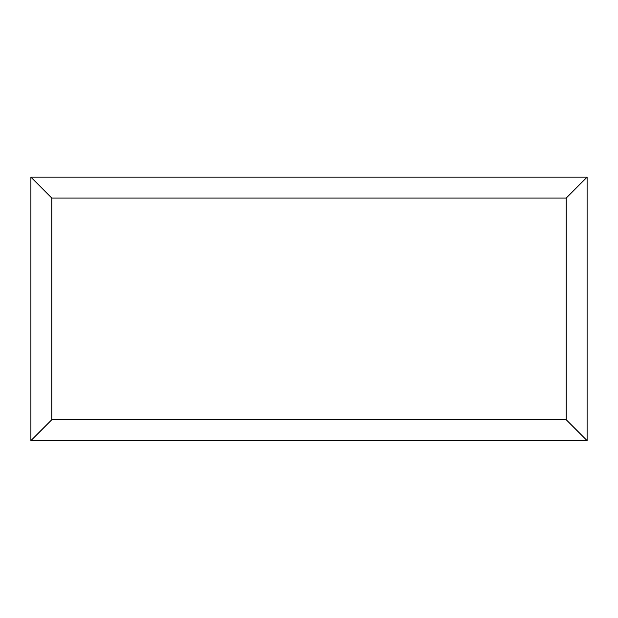 <?xml version="1.0" encoding="UTF-8"?>
<svg xmlns="http://www.w3.org/2000/svg" width="618" height="618" viewBox="0 0 618 618"><rect width="100%" height="100%" fill="white"/><g stroke="black" fill="none" stroke-linecap="round" stroke-linejoin="round"><path stroke-width="0.93" d="M587.1 440.626L30.9 440.626L30.9 177.165L587.1 177.165L587.1 440.626L566.188 419.715L566.188 198.077L587.1 177.165M30.9 440.626L51.812 419.715L566.188 419.715M566.188 198.077L51.812 198.077L30.9 177.165M468.089 440.626L149.981 440.626M51.812 198.077L51.812 419.715"/></g></svg>
